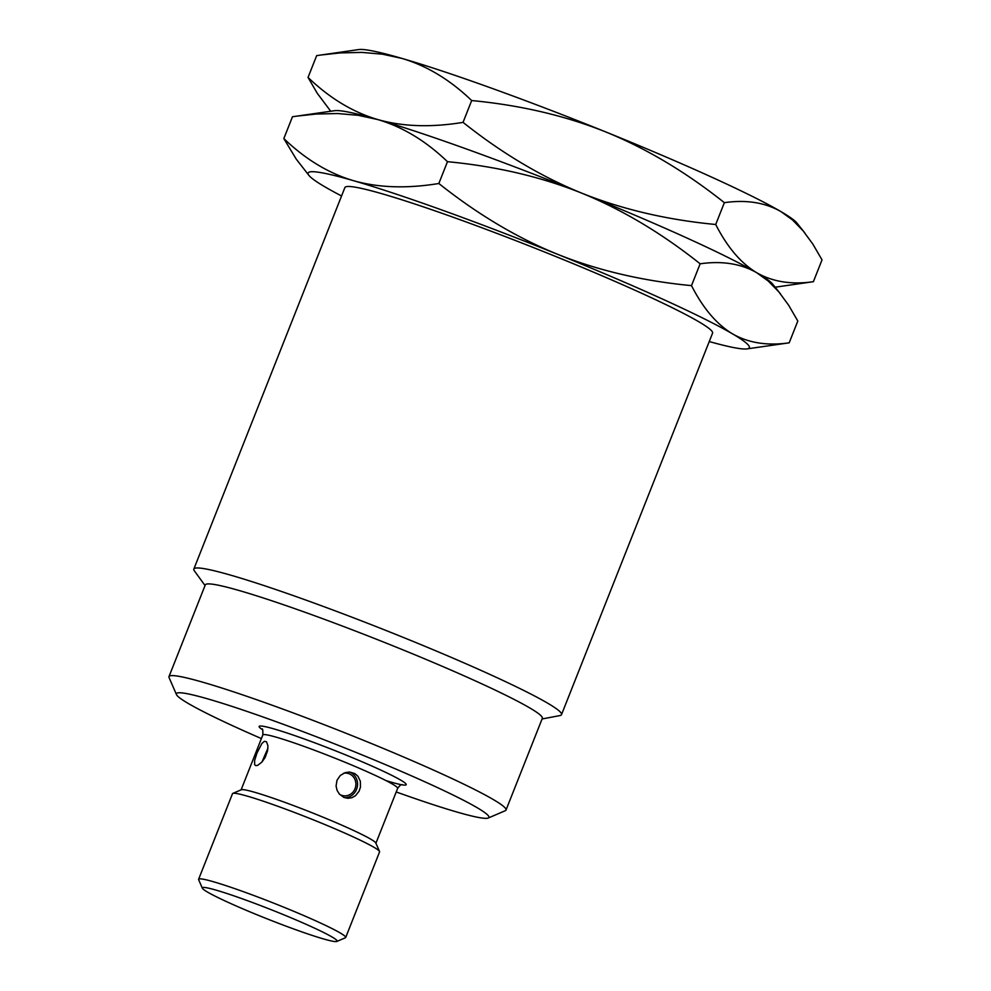 <?xml version="1.0" encoding="UTF-8"?>
<svg xmlns="http://www.w3.org/2000/svg" width="991" height="991" viewBox="0 0 991 991"><rect width="100%" height="100%" fill="white"/><g stroke="black" fill="none" stroke-linecap="round" stroke-linejoin="round"><path stroke-width="1.49" d="M330.721 111.24L317.244 93.265L308.04 77.434L316.674 55.62L358.829 49.55A237.27 16.351 21.6 0 1 401.962 58.419A237.27 16.351 21.6 0 1 605.798 131.952A237.27 16.351 21.6 0 1 780.97 211.616L792.527 219.965L803.082 230.804L812.818 244.046L822.022 259.877L813.388 281.692L775.135 287.204M804.841 232.947L796.875 222.987A237.27 16.351 -158.4 0 0 780.97 211.616C765.077 202.523 746.211 199.538 724.359 202.672C685.859 172.038 646.343 148.464 605.798 131.952C565.18 115.662 520.473 105.195 471.679 100.549C450.05 79.788 426.811 65.753 401.962 58.419L382.439 54.183L361.901 52.399L340.161 52.919L320.217 55.087M308.04 77.434C329.669 98.196 352.907 112.231 377.757 119.552C402.693 126.662 431.122 127.604 463.045 122.364L471.679 100.549M341.548 195.97A237.27 16.351 -158.4 0 1 324.875 186.828A237.27 16.351 21.6 0 1 308.969 175.457L296.21 159.08L283.835 138.567L292.469 116.752L334.624 110.682A237.27 16.351 21.6 0 1 377.757 119.552A237.27 16.351 21.6 0 1 581.593 193.084C622.137 209.596 661.654 233.17 700.154 263.804C722.005 260.67 740.872 263.656 756.765 272.748L768.322 281.11L778.876 291.936L788.613 305.191L797.817 321.01L789.183 342.824L747.028 348.894A237.27 16.351 -158.4 0 0 732.56 333.88C748.49 342.985 767.356 345.97 789.183 342.824M463.045 122.364C501.545 152.998 541.061 176.571 581.593 193.084A237.27 16.351 21.6 0 1 756.765 272.748A237.27 16.351 21.6 0 1 772.67 284.12L780.635 294.079M296.012 116.22L315.956 114.052L337.696 113.531L358.234 115.315L377.757 119.552C402.606 126.885 425.845 140.92 447.474 161.682C496.268 166.327 540.975 176.794 581.593 193.084C622.224 209.374 666.931 219.841 715.713 224.499C727.32 247.217 741.008 263.309 756.765 272.748C772.695 281.853 791.561 284.838 813.388 281.692M283.835 138.567C305.463 159.328 328.702 173.363 353.552 180.696C378.488 187.794 406.917 188.736 438.84 183.496L447.474 161.682M438.84 183.496C477.34 214.13 516.856 237.704 557.388 254.216C598.019 270.518 642.725 280.986 691.507 285.631L700.154 263.804M691.507 285.631C703.115 308.362 716.803 324.441 732.56 333.88A237.27 16.351 21.6 0 0 557.388 254.216A237.27 16.351 21.6 0 0 353.552 180.696A237.27 16.351 21.6 0 0 308.969 175.457M715.713 224.499L724.359 202.672M709.234 341.548A237.27 16.351 -158.4 0 0 747.028 348.894M561.525 714.635A197.729 13.626 21.6 0 0 547.552 703.115A197.729 13.626 -158.4 0 0 344.211 614.259A197.729 13.626 -158.4 0 0 193.84 569.057L344.88 187.572A197.729 13.626 21.6 0 1 495.252 232.774A197.729 13.626 21.6 0 1 698.593 321.629A197.729 13.626 21.6 0 1 712.566 333.149L561.525 714.635A197.729 13.626 21.6 0 1 559.903 715.576L542.077 718.971M193.84 569.057A197.729 13.626 -158.4 0 0 194.372 570.841L205.038 585.532M168.978 676.605A181.254 12.487 -158.4 0 1 306.814 718.041A181.254 12.487 -158.4 0 1 493.208 799.489A181.254 12.487 21.6 0 1 506.017 810.043L542.325 718.351A181.254 12.487 21.6 0 0 529.516 707.785A181.254 12.487 -158.4 0 0 343.121 626.337A181.254 12.487 -158.4 0 0 205.286 584.901L168.978 676.605A181.254 12.487 -158.4 0 0 169.065 677.559L176.472 694.58A168.074 11.582 -158.4 0 0 188.265 703.474A168.074 11.582 21.6 0 0 261.401 738.58M506.017 810.043A181.254 12.487 21.6 0 1 505.299 810.688L488.253 818.021A168.074 11.582 21.6 0 1 396.227 791.958M488.253 818.021A168.074 11.582 21.6 0 0 477.043 807.64A168.074 11.582 -158.4 0 0 298.91 730.107A168.074 11.582 -158.4 0 0 176.472 694.58M232.811 793.407A79.094 5.451 -158.4 0 1 295.157 812.719A79.094 5.451 -158.4 0 1 373.979 847.305A79.094 5.451 21.6 0 1 379.528 851.492L375.824 842.994A72.504 4.992 21.6 0 0 370.733 839.154A72.504 4.992 -158.4 0 0 298.477 807.454A72.504 4.992 -158.4 0 0 241.333 789.74L232.811 793.407A79.094 5.451 -158.4 0 0 232.501 793.692L198.609 879.277A79.094 5.451 -158.4 0 0 198.646 879.698L202.35 888.196A72.504 4.992 -158.4 0 0 207.441 892.036A72.504 4.992 21.6 0 0 279.697 923.748A72.504 4.992 21.6 0 0 336.841 941.45A72.504 4.992 21.6 0 0 332.01 936.966A72.504 4.992 -158.4 0 0 255.17 903.532A72.504 4.992 -158.4 0 0 202.35 888.196M257.016 752.912L261.921 743.436L264.386 741.305L266.468 741.726L267.917 745.666L267.607 750.67L265.142 757.471L261.946 762.042L257.747 765.325L255.814 765.647L254.662 764.705L254.613 760.568L257.016 752.912M336.99 780.264L340.285 775.47L345.289 772.584L349.538 772.039L354.815 773.575L357.937 776.25L360.365 781.304L360.464 787.114L359.039 791.264L355.472 795.723L351.855 797.73L347.853 798.312L343.902 797.421L339.393 794.101L337.089 790.372L336.085 786.061L336.99 780.264M379.528 851.492A79.094 5.451 21.6 0 1 379.565 851.913L345.686 937.511A79.094 5.451 21.6 0 1 345.364 937.783L336.841 941.45M345.686 937.511A79.094 5.451 21.6 0 0 340.099 932.903A79.094 5.451 -158.4 0 0 258.762 897.363A79.094 5.451 -158.4 0 0 198.609 879.277M344.41 797.619A13.18 12.288 101.4 0 0 356.562 789.319A13.18 12.288 101.4 0 0 349.538 772.039M339.566 794.287A11.421 10.641 101.4 0 0 355.038 788.675A11.421 10.641 101.4 0 0 353.614 777.192A11.421 10.641 101.4 0 0 343.431 773.314M262.404 729.624A79.094 5.451 -158.4 0 1 307.631 740.19A79.094 5.451 -158.4 0 1 400.612 780.066A79.094 5.451 21.6 0 1 385.933 780.574M261.958 729.042C262.677 728.286 262.974 730.268 262.826 734.975A72.504 4.992 -158.4 0 1 317.962 751.55A72.504 4.992 -158.4 0 1 392.523 784.129A72.504 4.992 21.6 0 1 397.651 788.353C402.309 782.357 400.983 785.801 402.346 784.624L402.334 784.624M241.048 790L262.826 734.975M397.651 788.353L375.862 843.378M267.929 748.217L261.909 762.079"/></g></svg>
